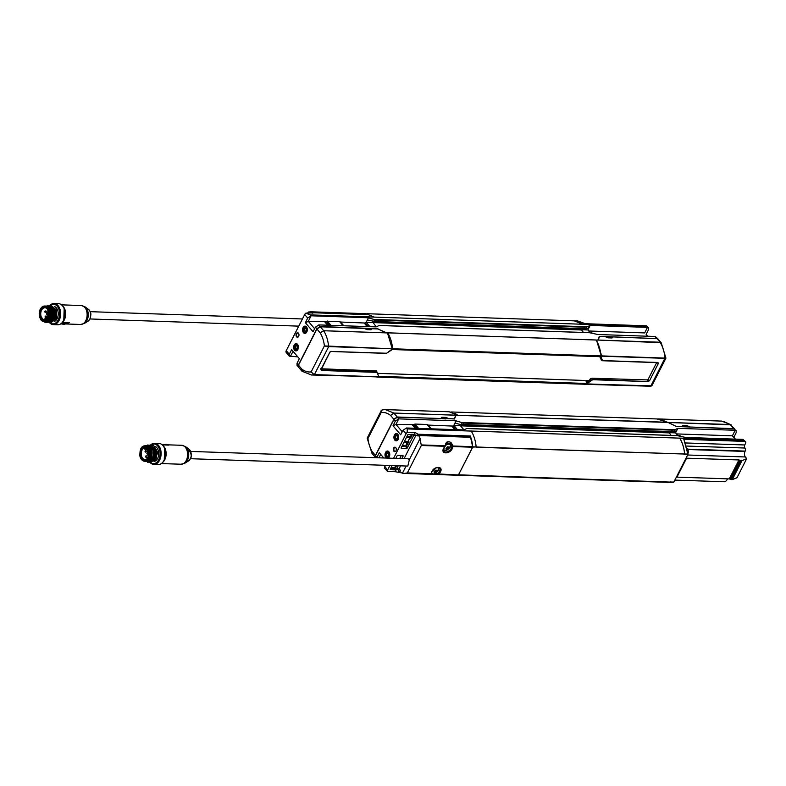 <?xml version="1.0" encoding="UTF-8"?>
<svg xmlns="http://www.w3.org/2000/svg" width="786" height="786" viewBox="0 0 786 786"><rect width="100%" height="100%" fill="white"/><g stroke="black" fill="none" stroke-linecap="round" stroke-linejoin="round"><path stroke-width="1.18" d="M462.139 422.986L463.986 423.025L461.52 422.465L462.139 422.986L461.392 424.489L460.449 424.568L455.015 423.035L453.827 425.364L456.067 420.815L398.699 418.869L397.323 417.248L393.924 419.508L375.512 455.654L375.561 457.688M440.592 418.574L397.235 417.002L393.845 419.272L375.433 455.418L372.181 451.606C369.931 447.902 368.526 443.54 367.946 438.509L368.212 437.723M375.266 457.157L375.433 455.418M440.867 418.506L445.947 418.958M441.113 418.211L441.437 417.454M454.18 418.987L448.786 418.574L445.829 417.415L444.788 418.633M454.446 418.692L455.792 415.224L457.216 415.391M455.792 415.224L393.894 413.082L390.593 415.46L393.865 413.053L457.305 415.214M441.143 418.142L441.879 417.278L445.829 417.415M397.235 417.002L393.865 413.053L385.376 409.614L382.153 409.87L381.181 412.542C384.531 412.119 387.665 413.092 390.593 415.46L393.845 419.272M375.286 457.226L372.083 453.473L372.181 451.606L371.965 453.316L367.18 438.156L381.475 410.233M455.467 416.216L454.426 418.987L456.047 415.352L457.796 415.313A29.161 19.051 -88.1 0 0 454.829 413.357M463.769 429.922L406.47 427.987L403.08 430.247L400.683 434.786L393.01 425.796L395.309 421.129L398.699 418.869L395.967 424.42L413.583 424.597L416.767 428.331M375.512 455.654L376.887 457.275L379.284 452.726L383.755 457.973M385.189 465.312L384.659 468.368L387.459 471.413M400.172 472.415L398.581 472.357L399.209 471.109L396.724 468.77L395.23 471.708L387.39 471.305A2.918 1.798 -40.4 0 1 387.665 469.92L389.935 465.469M393.59 458.307L406.087 433.774A2.918 1.798 -40.4 0 1 407.207 432.408L415.185 432.546L413.691 435.483L415.205 434.923L417.366 435.483L418.005 434.226L415.185 432.546M386.427 458.061A3.645 2.378 91.9 0 1 385.071 453.944A3.645 2.378 91.9 0 1 387.518 451.046A3.645 2.378 91.9 0 1 388.874 451.773A3.645 2.378 91.9 0 1 389.738 455.232A3.645 2.378 91.9 0 1 388.127 458.12M397.785 434.285A3.645 2.378 91.9 0 1 398.531 438.392A3.645 2.378 91.9 0 1 396.183 440.838A3.645 2.378 91.9 0 1 393.924 437.114A3.645 2.378 91.9 0 1 396.429 433.558A3.645 2.378 91.9 0 1 397.785 434.285M395.751 447.637A2.26 1.474 91.9 0 1 395.525 451.4A2.26 1.474 91.9 0 1 393.658 450.869A2.26 1.474 91.9 0 1 393.757 447.941A2.26 1.474 91.9 0 1 395.663 447.539A2.26 1.474 91.9 0 1 395.751 447.637M457.373 415.047L449.081 411.766L385.376 409.614M367.946 438.509L381.181 412.542L381.122 410.656L382.163 409.87M454.573 475.137L461.795 475.098L458.444 474.98L472.74 447.096L470.293 435.994L418.005 434.226M458.611 474.832L670.311 482.093A29.161 19.051 91.9 0 1 667.383 482.339L459.977 475.314M472.789 446.821L476.139 446.939C475.599 440.818 473.968 435.532 471.236 431.082L407.256 428.91L407.521 432.29M476.139 446.939L472.74 447.096M670.478 481.956L673.828 482.123L687.956 454.387L683.83 439.325L745.177 441.398L743.703 440.307L679.723 438.146C682.445 442.577 684.085 447.863 684.626 453.994L476.09 447.214M397.392 436.407A1.464 0.963 -88.1 0 0 397.166 436.034A1.464 0.963 -88.1 0 0 396.625 435.739A1.464 0.963 -88.1 0 0 395.82 436.328A1.464 0.963 -88.1 0 0 396.311 438.627A1.464 0.963 -88.1 0 0 396.527 438.676A1.464 0.963 -88.1 0 0 397.333 438.057M388.481 453.905A1.464 0.963 -88.1 0 0 388.255 453.522A1.464 0.963 -88.1 0 0 387.92 453.276A1.464 0.963 -88.1 0 0 387.714 453.227A1.464 0.963 -88.1 0 0 386.909 453.817A1.464 0.963 -88.1 0 0 386.781 455.34A1.464 0.963 -88.1 0 0 387.606 456.165A1.464 0.963 -88.1 0 0 388.422 455.546M397.048 435.739A1.818 1.189 91.9 0 1 397.362 436.309A1.818 1.189 91.9 0 1 397.303 438.156A1.818 1.189 91.9 0 1 395.623 438.716A1.818 1.189 91.9 0 1 395.348 436.151A1.818 1.189 91.9 0 1 397.048 435.739M388.137 453.227A1.818 1.189 91.9 0 1 388.451 453.807A1.818 1.189 91.9 0 1 388.392 455.644A1.818 1.189 91.9 0 1 386.712 456.214A1.818 1.189 91.9 0 1 386.437 453.64A1.818 1.189 91.9 0 1 388.137 453.227M395.053 439.649A3.056 1.994 91.9 0 1 394.533 438.686A3.056 1.994 91.9 0 1 394.631 435.591A3.056 1.994 91.9 0 1 397.451 434.648A3.056 1.994 91.9 0 1 397.903 438.961A3.056 1.994 91.9 0 1 395.053 439.649M386.142 457.138A3.056 1.994 91.9 0 1 385.621 456.175A3.056 1.994 91.9 0 1 385.72 453.09A3.056 1.994 91.9 0 1 388.539 452.137A3.056 1.994 91.9 0 1 388.991 456.45A3.056 1.994 91.9 0 1 386.142 457.138M418.604 428.399L414.929 424.076L413.583 424.597M394.631 435.591L394.66 435.532A3.183 2.083 91.9 0 1 394.66 435.532A3.183 2.083 91.9 0 1 396.508 434.019A3.183 2.083 91.9 0 1 397.696 434.658A3.183 2.083 91.9 0 1 398.345 438.244A3.183 2.083 91.9 0 1 396.291 440.386A3.183 2.083 91.9 0 1 395.103 439.747A3.183 2.083 91.9 0 1 394.552 438.755A3.183 2.083 91.9 0 1 394.543 438.716M385.72 453.09L385.749 453.021A3.183 2.083 91.9 0 1 385.749 453.021A3.183 2.083 91.9 0 1 385.857 452.785A3.183 2.083 91.9 0 1 387.596 451.508A3.183 2.083 91.9 0 1 389.571 454.76A3.183 2.083 91.9 0 1 387.38 457.874A3.183 2.083 91.9 0 1 386.191 457.236A3.183 2.083 91.9 0 1 385.641 456.244A3.183 2.083 91.9 0 1 385.631 456.204L385.621 456.175M427.859 425.079L452.785 426.071L455.851 429.657M414.929 424.076L427.063 424.489L430.748 428.802M406.391 437.576L409.919 437.694L406.775 436.82M410.508 436.446L409.457 436.711L410.547 436.456L409.477 436.711L410.597 438.156L410.547 436.456L407.03 436.328M396.596 434.029A3.183 2.083 91.9 0 1 396.684 434.029A3.183 2.083 91.9 0 1 397.873 434.658A3.183 2.083 91.9 0 1 398.531 438.244A3.183 2.083 91.9 0 1 396.468 440.396A3.183 2.083 91.9 0 1 396.38 440.386M387.685 451.518A3.183 2.083 91.9 0 1 387.773 451.518A3.183 2.083 91.9 0 1 389.748 454.77A3.183 2.083 91.9 0 1 387.557 457.884A3.183 2.083 91.9 0 1 387.469 457.874M456.067 420.815L455.035 423.045M404.485 441.31L407.561 441.418L407.433 442.489L408.887 441.496L408.081 441.113L408.887 441.496L406.559 446.065L401.97 446.261M407.561 441.418L405.831 445.711L406.45 448.727L407.187 448.138L406.559 446.065L402.304 445.593M407.58 441.418L408.081 441.113M396.557 465.695L395.26 468.25L394.562 467.837L394.66 468.643L395.26 468.25L396.331 469.439L395.653 469.89L394.66 468.643L390.632 468.505M393.01 425.796L395.967 424.42L402.255 431.799M395.78 447.666A1.994 1.307 -88.1 0 0 395.25 447.46A1.994 1.307 -88.1 0 0 394.14 448.256A1.994 1.307 -88.1 0 0 393.973 450.339A1.994 1.307 -88.1 0 0 395.112 451.449A1.994 1.307 -88.1 0 0 395.653 451.282M396.566 433.567A3.645 2.378 -88.1 0 0 394.199 437.124A3.645 2.378 -88.1 0 0 396.321 440.838M387.655 451.056A3.645 2.378 -88.1 0 0 385.337 454.062A3.645 2.378 -88.1 0 0 386.702 458.071M460.802 424.637L460.311 425.609L453.827 425.354L452.785 426.071M397.323 417.248L454.711 418.869M455.723 415.922L456.047 415.352M463.986 423.025L463.259 424.499L460.449 424.568M461.52 422.465L456.106 420.864M453.827 425.354L457.55 429.716M378.901 457.806L380.699 454.387M463.789 429.883L466.707 428.557L468.869 428.596M401.115 447.932L407.905 434.609L413.976 434.805L413.534 434.324M401.165 447.843L401.243 448.551L406.45 448.727M409.919 437.694L408.327 440.818M390.21 469.389L392.145 465.548M401.282 455.458L399.75 458.513M401.862 458.582L403.12 456.116L401.233 455.585M403.12 456.116L402.992 455.497L397.667 455.34M397.588 455.369L402.992 455.497M397.048 455.909L395.79 458.376M387.567 471.453L386.437 469.684M463.229 424.627L671.578 431.75L463.092 424.695L463.946 422.514M673.897 431.799L676.756 430.561L677.827 428.37L674.909 429.696L672.433 429.578L671.578 431.75M677.827 428.37L735.146 430.266L736.168 430.699L736.168 432.673L733.869 437.34L732.414 435.817L735.234 439.119M676.451 433.921L732.414 435.817L735.146 430.266L733.77 428.645L676.324 426.503L668.218 422.534L666.282 422.377A29.161 19.051 91.9 0 0 657.833 418.977L450.899 411.962M460.311 425.609L668.945 432.379L671.106 435.385M463.907 429.834L460.498 425.825L668.984 432.89M684.547 454.328L684.596 454.053A29.161 19.051 91.9 0 0 679.723 438.146L407.227 428.871L407.207 432.408M679.703 438.107L743.674 440.268L745.305 441.447A2.918 1.798 -40.4 0 1 745.462 441.604A2.918 1.798 -40.4 0 1 745.452 443.569L744.745 444.964A2.191 1.425 -88.1 0 0 744.971 448.03A2.191 1.425 91.9 0 1 745.197 451.085L745.02 451.439A4.009 2.623 -88.1 0 0 745.364 456.961L746.7 458.651L736.973 477.75L732.306 479.598L741.925 460.694L746.7 458.651M745.462 441.604L742.917 439.384L685.559 437.438L677.345 435.66M407.187 448.138L413.976 434.805M390.465 469.714L395.653 469.89M396.331 469.439L398.207 465.754M398.581 472.357L395.23 471.708M417.14 435.257L415.823 435.552L404.053 458.66M400.398 465.823L398.581 470.863M399.209 471.109L400.231 471.138M455.566 475.206L458.444 474.98M470.293 435.994L470.637 437.065L419.36 435.326L421.325 445.485L407.345 472.926L404.2 473.427L455.477 475.166A29.161 19.051 -88.1 0 0 458.277 474.95L438.549 474.282L438.146 473.28L435.798 473.28L435.945 474.449L434.845 474.449L434.805 473.231M418.388 435.513L417.366 435.483M668.945 432.379L669.299 431.681M682.091 426.434L682.415 425.707M687.082 426.906L687.593 425.884L686.817 425.668L682.857 425.531L682.101 426.415M733.633 428.488L730.292 424.568L734.664 428.94L689.224 426.985M657.017 418.948L668.473 422.524L675.97 426.277L681.649 426.71M687.593 425.884L689.263 426.71M668.336 422.475L731.147 424.843M687.956 453.522A3.124 2.024 -87.7 0 0 687.544 449.248M740.903 460.684L731.275 479.578L740.903 460.684L741.925 460.694M685.706 458.808L686.591 458.169L738.958 459.948L740.658 460.606M731.029 479.509L729.3 478.9L676.933 477.131L676.078 477.701M741.837 460.714L732.208 479.607L731.275 479.578M674.86 480.108L724.761 481.759A2.918 1.798 139.6 0 0 727.04 479.715L727.482 478.841M733.869 437.34L735.391 439.128M670.448 482.015L666.381 482.309M673.828 482.123L670.281 482.152M667.432 482.388L673.661 482.27M679.183 435.837L680.096 435.788L679.183 435.837M677.945 435.67L675.547 432.87L676.717 430.571M674.909 429.696L672.541 430.089M671.804 431.563L673.622 431.681L674.359 430.178M733.77 428.645L736.168 430.699M668.896 432.673L675.547 432.87M145.616 461.274A7.722 5.05 -88.1 0 0 145.783 461.284L146.55 461.313A7.722 5.05 -88.1 0 0 151.855 453.758A7.722 5.05 -88.1 0 0 147.07 445.868L146.304 445.839A7.722 5.05 -88.1 0 0 146.137 445.839M145.41 461.274L145.695 461.353C152.366 463.966 154.871 447.067 148.21 445.161L144.732 445.809M145.783 461.284A7.722 5.05 -88.1 0 0 150.323 457.462A7.722 5.05 -88.1 0 0 150.46 449.621A7.722 5.05 -88.1 0 0 146.304 445.839M140.321 457.206A7.722 5.05 -88.1 0 0 144.565 461.244L145.449 461.274A7.722 5.05 -88.1 0 0 150.431 456.077A7.722 5.05 -88.1 0 0 148.859 447.372A7.722 5.05 -88.1 0 0 145.97 445.829L145.086 445.8A7.722 5.05 -88.1 0 0 144.26 445.878A7.722 5.05 -88.1 0 0 140.576 449.543M149.438 452.461L144.064 446.163L139.78 454.573C140.213 464.123 150.401 461.883 149.438 452.461M147.365 448.099A6.779 4.431 91.9 0 1 148.878 451.528A6.779 4.431 91.9 0 1 148.741 455.792A6.779 4.431 91.9 0 1 142.59 459.643A6.779 4.431 91.9 0 1 140.881 450.014A6.779 4.431 91.9 0 1 147.365 448.099M148.77 455.664A6.013 3.93 91.9 0 1 144.929 459.545A6.013 3.93 91.9 0 1 141.205 453.404A6.013 3.93 91.9 0 1 145.341 447.529A6.013 3.93 91.9 0 1 147.581 448.727A6.013 3.93 91.9 0 1 148.898 451.655M145.793 447.539L144.762 447.578A6.013 3.93 -88.1 0 0 144.722 447.588L144.821 448.914L147.719 448.885M155.431 446.517A7.722 5.05 91.9 0 1 156.797 447.647A7.722 5.05 91.9 0 1 158.477 455.9A7.722 5.05 91.9 0 1 154.007 461.51M150.833 445.112A9.845 6.426 91.9 0 1 160.079 454.013A9.845 6.426 91.9 0 1 150.283 462.355M150.519 445.072A10.572 6.907 91.9 0 1 154.557 443.275A10.572 6.907 91.9 0 1 158.507 445.387A10.572 6.907 91.9 0 1 160.668 457.295A10.572 6.907 91.9 0 1 153.85 464.408A10.572 6.907 91.9 0 1 149.91 462.315M154.557 443.275L158.978 443.432A10.572 6.907 91.9 0 1 162.928 445.534A10.572 6.907 91.9 0 1 164.667 448.6A10.572 6.907 91.9 0 1 164.755 448.855A10.572 6.907 91.9 0 1 164.392 459.535A10.572 6.907 91.9 0 1 158.261 464.555L153.85 464.408M164.471 459.348A9.845 6.426 -88.1 0 0 164.539 459.171A9.845 6.426 -88.1 0 0 164.883 449.228A9.845 6.426 -88.1 0 0 164.814 449.042M163.901 444.945L166.465 444.866L166.337 444.326L162.103 444.719M436.112 470.716L437.222 470.156A1.955 1.199 -40.4 0 1 437.488 470.775L436.711 472.298A1.955 1.199 -40.4 0 1 435.827 472.887L434.393 472.838A1.955 1.199 -40.4 0 1 434.147 472.406A1.955 1.199 -40.4 0 1 434.127 472.209L435.169 471.62L434.904 470.686A1.955 1.199 -40.4 0 1 435.778 470.107L436.112 470.716L435.552 470.215M435.778 470.244L436.692 471.669M436.908 471.374L436.368 470.834M435.503 470.48L436.623 471.924M435.061 471.738L435.523 472.445M435.719 472.533L435.139 471.659M434.805 471.924L435.198 472.514M435.189 471.443A1.336 0.815 139.6 0 0 435.66 471.089L435.493 470.794M447.991 447.391L449.101 446.831A1.955 1.199 -40.4 0 1 449.366 447.46L448.59 448.973A1.955 1.199 -40.4 0 1 447.706 449.563L446.271 449.513A1.955 1.199 -40.4 0 1 446.026 449.091A1.955 1.199 -40.4 0 1 446.006 448.885L447.057 448.295L446.782 447.372A1.955 1.199 -40.4 0 1 447.666 446.782L447.991 447.391L447.43 446.89M447.656 446.929L448.57 448.344M448.786 448.059L448.246 447.509M447.381 447.155L448.511 448.61M446.939 448.423L447.401 449.12M447.598 449.209L447.018 448.334M446.694 448.61L447.077 449.199M447.077 448.118A1.336 0.815 139.6 0 0 447.548 447.774L447.372 447.48M436.161 470.107L437.488 470.775M435.66 471.089L436.711 472.298M434.069 471.502L434.393 472.838M448.049 446.792L449.366 447.46M447.548 447.774L448.59 448.973M445.957 448.177L446.271 449.513M437.232 467.582A4.009 2.466 -40.4 0 1 438.215 468.142A4.009 2.466 -40.4 0 1 438.205 470.824L434.756 473.762A4.009 2.466 -40.4 0 1 432.113 473.339A4.009 2.466 -40.4 0 1 431.72 472.288M445.613 445.397A4.009 2.466 -40.4 0 1 450.093 444.817A4.009 2.466 -40.4 0 1 450.083 447.499L446.645 450.437A4.009 2.466 -40.4 0 1 443.992 450.014A4.009 2.466 -40.4 0 1 443.599 448.963M446.134 443.736A4.009 2.466 -40.4 0 1 449.346 443.943L450.093 444.817M443.422 450.349A4.952 3.056 139.6 0 0 444.699 450.496M438.627 467.621A4.952 3.056 -40.4 0 1 438.568 468.908M431.426 473.054L431.17 473.732A0.727 0.501 1.8 0 0 431.426 473.054M407.345 472.926L431.17 473.732L431.563 472.062C434.049 465.656 444.178 466 440.17 472.347L438.873 473.987L438.146 473.28A4.981 3.065 -40.4 0 0 439.276 471.846A4.981 3.065 -40.4 0 0 439.472 468.122C437.674 466.609 435.13 467.867 431.858 471.905L430.836 474.017L407.02 473.211M404.2 473.427L400.359 472.622L399.809 471.983L400.546 470.529L398.974 468.623M458.277 474.95L438.873 473.987L435.945 474.449M432.811 473.811L431.435 473.634M446.507 442.901L450.054 443.304L451.862 446.369L452.952 446.006L452.854 446.556A0.727 0.501 -178.2 0 1 451.862 446.369A4.981 3.065 -40.4 0 1 451.518 447.833A4.981 3.065 -40.4 0 1 447.735 451.557A4.981 3.065 -40.4 0 1 443.776 451.262L444.11 447.873L446.477 443.029M450.447 445.583A4.952 3.056 139.6 0 0 450.309 443.697A4.952 3.056 139.6 0 0 450.054 443.304L451.066 442.626L452.952 446.006L472.681 446.674L472.583 447.224L452.854 446.556L452.461 448.226C449.975 454.632 439.846 454.288 443.854 447.941L445.141 446.301L421.325 445.485M470.087 436.407L418.82 434.668L419.36 435.326M418.82 434.668L418.073 436.132L417.523 435.483M434.845 474.449L430.089 474.292M421.424 444.935L445.249 445.741L445.898 443.166M446.301 442.469C447.696 441.427 449.287 441.486 451.066 442.626M472.681 446.674A29.161 19.051 -88.1 0 0 470.755 437.291L470.637 437.065M458.602 474.656L472.583 447.224M190.409 458.71L407.806 466.078L409.398 459.525L420.255 438.224M402.412 473.241L406.087 466.019M409.398 459.525L408.052 458.798L190.654 451.429M154.115 458.11L154.803 452.048L154.292 449.808L148.741 445.053M147.611 462.217L152.936 458.238L153.702 452.009L153.201 449.769L147.581 445.014M152.101 449.73L151.845 458.209L152.101 449.73L148.21 445.161M153.191 449.739L153.702 452.009M144.624 461.244L151.845 458.209M154.704 460.871L157.75 452.49L153.555 445.289M156.335 458.169L156.571 450.064M155.225 458.14L155.471 450.034M154.194 457.924L154.233 449.631M152.848 458.444L153.781 452.166L154.803 452.048M154.056 458.277L148.672 462.247M149.802 445.092L155.412 449.847L155.156 458.317L149.802 462.296M150.941 445.122L156.512 449.877L156.257 458.356L150.912 462.335M152.032 445.161L153.417 445.259M45.136 321.494A7.722 5.05 -88 0 0 45.303 321.503L46.069 321.533A7.722 5.05 -88 0 0 50.284 318.438A7.722 5.05 -88 0 0 50.943 310.431A7.722 5.05 -88 0 0 46.6 306.088L45.834 306.059A7.722 5.05 -88 0 0 45.667 306.059M43.603 321.405L45.293 322.339L50.874 318.261L51.169 310.195L47.455 306.039L45.244 306.039M45.303 321.503A7.722 5.05 -88 0 0 49.518 318.418A7.722 5.05 -88 0 0 48.722 307.601A7.722 5.05 -88 0 0 45.834 306.059M39.84 317.406A7.722 5.05 -88 0 0 41.196 319.922A7.722 5.05 -88 0 0 44.085 321.464L44.969 321.494A7.722 5.05 -88 0 0 50.284 313.948A7.722 5.05 -88 0 0 45.5 306.049L44.615 306.019A7.722 5.05 -88 0 0 40.096 309.763M39.3 314.783L44.674 321.091L48.968 312.681C48.526 303.121 38.337 305.361 39.3 314.783M41.363 319.155A6.779 4.431 92 0 1 41.697 308.181A6.779 4.431 92 0 1 48.408 311.757A6.779 4.431 92 0 1 48.26 316.001A6.779 4.431 92 0 1 41.363 319.155M48.29 315.874A6.013 3.93 92 0 1 44.448 319.764A6.013 3.93 92 0 1 42.208 318.556A6.013 3.93 92 0 1 40.98 311.787A6.013 3.93 92 0 1 44.861 307.739A6.013 3.93 92 0 1 48.427 311.885M54.293 306.461A7.722 5.05 92 0 1 58.233 313.722A7.722 5.05 92 0 1 54.411 321.474M50.392 305.302A9.845 6.435 92 0 1 57.191 306.176A9.845 6.435 92 0 1 58.429 319.48A9.845 6.435 92 0 1 49.764 322.545M50.029 305.312A10.572 6.907 92 0 1 54.087 303.494A10.572 6.907 92 0 1 58.036 305.607A10.572 6.907 92 0 1 60.188 317.515A10.572 6.907 92 0 1 53.36 324.628A10.572 6.907 92 0 1 49.449 322.555M54.087 303.494L58.498 303.651A10.572 6.907 92 0 1 64.285 309.085A10.572 6.907 92 0 1 63.912 319.745A10.572 6.907 92 0 1 57.771 324.775L53.36 324.628M63.99 319.558A9.845 6.435 -88 0 0 64.069 319.381A9.845 6.435 -88 0 0 64.413 309.458A9.845 6.435 -88 0 0 64.344 309.281M63.735 324.313L60.846 323.803L67.262 323.596L63.921 324.333L67.508 322.997L61.298 323.459M61.976 322.82L67.439 322.977M62.408 322.319L67.527 322.859M62.625 305.97A9.471 6.19 92 0 1 62.516 322.348L69.247 322.584L67.517 323.154M61.524 304.85L81.253 305.528A9.471 6.19 92 0 1 87.118 315.215A9.471 6.19 92 0 1 80.604 324.471L65.867 323.96A9.471 6.19 92 0 0 69.247 322.584L68.952 322.692M307.621 313.093L308.348 312.022L311.128 311.796L315.166 312.818M366.414 314.567L366.06 314.243A29.161 19.051 -88 0 0 362.395 313.565L311.128 311.796M340.092 312.799L337.273 312.7M312.877 311.983L312.239 313.25M47.691 322.447L53.016 318.468L53.281 310.018L47.73 305.253M51.188 310.264L50.815 318.409M52.181 309.979L51.925 318.418L52.181 309.979L44.517 306.019M46.423 322.388L52.073 318.084M43.544 321.395L44.949 322.231M56.356 318.526L56.641 310.274M55.305 318.369L55.551 310.283M54.205 318.33L54.45 310.244M52.957 318.595L53.242 309.92M48.801 305.292L54.391 310.057L54.126 318.517L48.752 322.486M49.911 305.322L55.492 310.097L55.236 318.556L49.882 322.525M51.021 305.361L56.592 310.126L56.337 318.595L51.09 322.594M392.008 349.465L601.005 355.94A29.161 19.051 92 0 0 596.132 340.024L597.841 340.063M387.449 333.077L387.704 332.851A29.161 19.051 -88 0 1 392.578 348.768L392.519 349.033M298.228 366.649L298.405 364.93L316.837 328.784L320.236 326.534L377.663 328.705L385.68 332.851M320.118 326.78L318.851 324.913L376.199 326.888L379.078 325.512L381.367 325.502L589.657 332.733M314.233 374.755L311.148 371.896L324.392 345.928L392.263 348.788L387.527 333.176L377.712 328.941L372.161 328.735L371.08 329.766L367.131 329.629L364.134 328.43L320.324 326.78L316.915 329.029L320.167 332.842C322.417 336.536 323.822 340.908 324.392 345.928L328.548 346.872L314.4 374.608L378.066 376.799L311.364 374.981L314.233 374.745L311.148 371.896C307.798 372.328 304.663 371.356 301.736 368.988L302.885 371.542M301.903 371.149L298.474 367.141L298.484 365.176L316.915 329.029M301.804 371.051L301.736 368.988L298.484 365.176M320.324 326.78L323.665 330.7L320.167 332.842L323.694 330.739C326.426 335.19 328.057 340.476 328.597 346.597L392.263 348.788M331.083 351.45L386.398 353.395L392.214 349.063M385.769 332.675L387.616 332.743M657.676 338.619L599.502 336.339L597.881 339.974M598.863 337.852L599.217 336.457M591.927 332.773L589.981 332.802L597.861 334.512L655.21 336.487L656.516 338.255M297.806 356.864L289.228 356.156L289.258 354.201L291.655 349.652L299.319 358.652L297.02 363.309L297.02 365.294L298.248 366.738M316.837 328.784L315.461 327.163L313.054 331.712L305.39 322.722L307.69 318.055L311.079 315.795L368.428 317.77L366.188 322.319L365.146 323.026L368.212 326.612M306.118 313.034L310.293 314.881L374.254 317.082L365.765 313.634L362.366 313.526L367.013 314.587L314.734 312.799L305.803 313.162A2.918 1.798 139.6 0 0 304.683 314.528L286.242 350.674A2.918 1.798 139.6 0 0 285.966 352.059L289.228 356.156M303.465 332.665A3.645 2.378 92 0 1 302.728 328.558A3.645 2.378 92 0 1 305.076 326.111A3.645 2.378 92 0 1 307.336 329.835A3.645 2.378 92 0 1 304.83 333.392A3.645 2.378 92 0 1 303.465 332.665M294.544 350.153A3.645 2.378 92 0 1 293.807 346.056A3.645 2.378 92 0 1 296.155 343.6A3.645 2.378 92 0 1 298.415 347.324A3.645 2.378 92 0 1 295.909 350.89A3.645 2.378 92 0 1 294.544 350.153M296.587 336.811A2.26 1.474 92 0 1 296.322 333.716A2.26 1.474 92 0 1 298.346 333.097A2.26 1.474 92 0 1 298.208 336.958A2.26 1.474 92 0 1 296.587 336.811M315.461 327.163L318.851 324.913M392.243 349.505L600.573 356.697L600.956 356.205M378.439 375.58L376.838 372.377L378.439 375.58L378.066 376.799M321.454 368.791L376.317 370.904L376.975 371.975L376.317 370.904L376.838 371.906L321.415 370A0.855 0.531 -40.4 0 1 321.071 369.813L321.071 369.813A0.855 0.531 -40.4 0 1 321.052 369.459M378.449 375.6L376.838 371.906M386.594 353.248L330.877 351.45A0.855 0.531 -40.4 0 0 330.493 351.538M376.838 372.377L321.425 370.471L321.002 369.469L329.796 352.275L331.181 351.342M377.526 373.34L588.468 380.591M297.128 346.459A1.464 0.963 -88 0 0 296.568 345.83A1.464 0.963 -88 0 0 296.351 345.781A1.464 0.963 -88 0 0 295.408 346.773A1.464 0.963 -88 0 0 295.703 348.424A1.464 0.963 -88 0 0 296.253 348.719A1.464 0.963 -88 0 0 297.049 348.129A1.464 0.963 -88 0 0 297.069 348.1M306.039 328.97A1.464 0.963 -88 0 0 305.273 328.293A1.464 0.963 -88 0 0 304.32 329.285A1.464 0.963 -88 0 0 304.624 330.935A1.464 0.963 -88 0 0 304.958 331.181A1.464 0.963 -88 0 0 305.174 331.23A1.464 0.963 -88 0 0 305.97 330.641A1.464 0.963 -88 0 0 305.99 330.611M295.29 348.699A1.818 1.189 92 0 1 295.281 345.869A1.818 1.189 92 0 1 297.088 346.361A1.818 1.189 92 0 1 297.029 348.198A1.818 1.189 92 0 1 295.29 348.699M304.211 331.211A1.818 1.189 92 0 1 304.202 328.381A1.818 1.189 92 0 1 306.009 328.872A1.818 1.189 92 0 1 305.95 330.71A1.818 1.189 92 0 1 304.211 331.211M297.285 344.799A3.056 1.994 92 0 1 297.305 349.544A3.056 1.994 92 0 1 294.259 348.729A3.056 1.994 92 0 1 294.357 345.644A3.056 1.994 92 0 1 297.285 344.799M306.196 327.31A3.056 1.994 92 0 1 306.226 332.056A3.056 1.994 92 0 1 303.18 331.24A3.056 1.994 92 0 1 303.278 328.155A3.056 1.994 92 0 1 306.196 327.31M343.118 325.748L339.434 321.425L326.161 321.395L329.137 325.266M294.377 345.614A3.183 2.083 92 0 1 294.386 345.575A3.183 2.083 92 0 1 296.243 344.062A3.183 2.083 92 0 1 297.432 344.7A3.183 2.083 92 0 1 298.081 348.286A3.183 2.083 92 0 1 296.017 350.428A3.183 2.083 92 0 1 294.829 349.79A3.183 2.083 92 0 1 294.278 348.788A3.183 2.083 92 0 1 294.269 348.758L294.278 348.788M303.278 328.155L303.308 328.086A3.183 2.083 92 0 1 303.308 328.086A3.183 2.083 92 0 1 305.155 326.573A3.183 2.083 92 0 1 306.353 327.212A3.183 2.083 92 0 1 306.678 331.663A3.183 2.083 92 0 1 304.939 332.94A3.183 2.083 92 0 1 303.2 331.299A3.183 2.083 92 0 1 303.19 331.27L303.2 331.299M340.23 322.024L365.146 323.026M314.636 328.725L308.348 321.346L325.954 321.533M296.332 344.072A3.183 2.083 92 0 1 296.42 344.072A3.183 2.083 92 0 1 298.385 347.324A3.183 2.083 92 0 1 296.194 350.438A3.183 2.083 92 0 1 296.106 350.428M305.253 326.583A3.183 2.083 92 0 1 305.341 326.583A3.183 2.083 92 0 1 307.13 328.371A3.183 2.083 92 0 1 306.854 331.672A3.183 2.083 92 0 1 305.115 332.95A3.183 2.083 92 0 1 305.027 332.94M373.163 321.592L372.672 322.574L366.197 322.309L368.428 317.77M298.464 333.225A1.994 1.307 -88 0 0 297.933 333.018A1.994 1.307 -88 0 0 296.627 334.345A1.994 1.307 -88 0 0 297.029 336.614A1.994 1.307 -88 0 0 297.796 337.007A1.994 1.307 -88 0 0 298.336 336.84M296.293 343.61A3.645 2.378 -88 0 0 294.052 346.164A3.645 2.378 -88 0 0 294.819 350.163A3.645 2.378 -88 0 0 296.047 350.88M305.214 326.121A3.645 2.378 -88 0 0 302.974 328.676A3.645 2.378 -88 0 0 303.74 332.675A3.645 2.378 -88 0 0 304.968 333.392M305.39 322.722L308.348 321.346L311.079 315.795L310.323 314.911L646.652 326.455L646.652 325.826L585.324 323.714L577.602 320.924L573.161 320.816M372.81 321.523L373.763 321.454L374.509 319.941L373.881 319.43L376.307 319.48L375.286 321.533L367.396 320.01M368.467 317.819L373.881 319.43M366.197 322.309L369.911 326.671M290.27 356.608L293.07 351.313M305.803 313.162L310.293 314.881M375.344 321.602L376.307 319.48M586.199 328.872L589.058 327.634L590.129 325.443L587.221 326.77L584.735 326.652L583.88 328.823L375.6 321.592M590.129 325.443L647.438 327.369L648.46 327.801L648.45 329.776L646.161 334.443L647.674 336.231M646.652 326.455L582.721 324.284M376.268 326.789L372.819 322.28L581.247 329.452L583.409 332.449M372.672 322.574L581.286 329.963M362.366 313.526L361.383 313.526M378.027 376.848A29.161 19.051 -88 0 0 378.272 376.799L378.616 376.317L587.044 383.489L378.616 376.317M585.698 380.503L587.044 383.037M376.887 377.103L583.762 384.216A29.161 19.051 92 0 0 586.7 383.971L587.044 383.489M381.505 325.571L589.795 332.675M581.247 329.452L581.611 328.745M366.816 313.712L574.242 320.855A29.161 19.051 92 0 1 582.681 324.254L574.212 320.806M599.846 356.677L600.622 358.613M591.838 378.321L592.732 379.245L591.838 378.321L589.805 379.697L591.16 378.754M590.266 378.832L590.856 378.744M599.669 336.487L605.181 336.663L608.138 337.833L612.088 337.96L613.168 336.909L657.774 338.727M597.969 340.063L599.531 336.546L598.185 340.004L596.554 340.269L600.848 354.358M596.545 340.259L596.24 340.888L596.574 340.033L660.093 342.224C662.824 346.695 664.455 351.981 664.995 358.082L665.211 357.561L664.946 358.357L601.28 356.166L601.093 353.877M598.175 340.024L661.144 342.696M601.28 356.166L600.592 357.021L600.082 356.687M601.044 359.615L602.204 360.695M647.418 379.913L648.067 379.481L649.148 380.493A0.855 0.531 -40.4 0 1 648.155 381.151L647.418 379.913L592.074 378.243M656.674 362.601L648.067 379.481M665.899 358.003L661.193 342.765L656.723 338.265M600.956 356.795L602.498 360.587L657.921 362.493L658.344 363.496L649.58 380.679L648.165 381.623L592.732 379.245L587.506 382.684L586.965 384.04L583.035 384.197M586.631 382.232L589.805 379.697M586.936 381.632L587.506 382.684M665.929 358.161L652.026 385.435L650.798 386.093L664.995 358.082L601.329 355.891M651.682 385.838L586.965 384.04M647.517 336.221L646.161 334.443M588.753 330.994L644.707 332.92L647.438 327.369L646.78 325.876A2.918 1.798 -40.4 0 1 646.947 326.033L648.43 327.772M657.607 338.54L655.21 336.487M590.237 332.743L587.849 329.943L581.198 329.747M587.859 329.943L589.028 327.644M587.221 326.77L584.853 327.163M584.106 328.627L585.924 328.754L586.661 327.241M587.309 381.377L586.14 381.338M587.014 381.583L586.258 381.554M395.309 421.129L393.924 419.508M384.659 466.393L387.665 469.92M406.087 433.774L403.08 430.247M446.615 417.631L446.055 418.732M413.78 424.46L417.101 428.341M428.596 425.531L431.406 428.832M415.254 428.282L412.434 424.98M454.839 429.628L452.029 426.326M403.945 442.371L407.433 442.489M410.547 436.456L411.668 434.255M391.035 467.719L394.562 467.837L395.663 465.666M462.925 424.568L461.313 424.568M412.562 434.285L410.597 438.156L409.516 437.242M463.995 422.583L672.482 429.637M666.312 422.406L457.825 415.342M407.256 428.91L406.47 427.987M742.917 439.384L743.703 440.307M677.62 435.67L469.134 428.616M471.207 431.042L679.723 438.146M413.691 435.483L415.823 435.552M396.724 468.77L398.856 468.839M687.956 454.387L684.577 454.269M463.288 424.548L671.775 431.612M464.035 423.094L672.521 430.148M457.796 415.313L666.361 422.22M461.893 475.039L670.311 482.093M684.596 454.053L476.149 446.998M685.795 426.857L686.817 425.668M666.725 422.387L730.263 424.538L721.735 421.1M739.95 460.242L730.312 479.175M687.927 453.188A3.645 2.358 -87.7 0 0 687.269 448.865M729.3 478.9L738.958 459.948M687.888 449.504L745.02 451.439M687.662 449.14L745.197 451.085M686.591 458.169L676.933 477.131M744.745 444.964L685.52 442.96M744.971 448.03L686.571 446.055M745.364 456.961L687.642 455.006M684.626 453.994L688.005 454.112M673.592 431.779L671.745 431.661M144.565 461.244A7.722 5.05 -88.1 0 0 149.546 456.047A7.722 5.05 -88.1 0 0 147.974 447.342A7.722 5.05 -88.1 0 0 145.086 445.8L144.221 445.878C141.008 446.419 139.594 449.906 139.977 456.361L141.618 459.702L144.565 461.244M148.544 450.633L148.967 451.351L148.544 450.633L149.232 449.946M146.147 451.577L145.715 450.663L144.968 451.262L145.665 452.117L146.147 451.577L145.135 451.37M145.272 451.763L148.986 452.235M145.233 451.213L148.377 450.751M148.692 455.949L146.098 455.86L146.049 457.314L145.842 455.959M148.082 457.383L145.941 457.295L145.518 456.568L146.206 455.88M145.941 457.295L145.518 456.568M148.043 453.797L147.611 452.893L146.864 453.483L147.562 454.347L148.043 453.797L147.031 453.601M147.169 453.994L148.986 454.396M147.129 453.434L149.035 452.933M148.269 449.769L145.42 449.661A0.727 0.54 -102.3 0 1 144.821 448.914L144.83 449.042M144.762 447.578L144.86 448.904A0.727 0.54 -102.3 0 0 145.469 449.651L145.793 447.578M144.545 447.676L144.997 449.405M164.647 448.56L164.264 459.82M161.356 463.563L181.094 464.231A9.471 6.19 91.9 0 0 187.206 457.855A9.471 6.19 91.9 0 0 185.28 447.185A9.471 6.19 91.9 0 0 181.733 445.289L166.652 444.797A9.471 6.19 91.9 0 1 166.986 444.797A9.471 6.19 91.9 0 1 168.45 445.112L162.319 444.905M163.095 445.741A9.471 6.19 91.9 0 1 163.802 446.458A9.471 6.19 91.9 0 1 162.525 462.522M181.733 445.289L185.476 446.595A9.068 5.924 91.9 0 1 186.508 447.558A9.068 5.924 91.9 0 1 188.669 455.949A9.068 5.924 91.9 0 1 184.916 463.19L181.094 464.231M430.139 474.253L431.033 473.978M445.917 443.304L445.603 443.923M451.714 443.5L450.663 444.1M470.755 437.291L419.478 435.562M185.476 446.595L188.886 449.061A6.504 4.244 91.9 0 1 191.224 455.094A6.504 4.244 91.9 0 1 188.483 460.96L184.916 463.19M44.92 321.386A7.722 5.05 -88 0 0 49.4 313.28A7.722 5.05 -88 0 0 44.615 306.019L41.57 307.355L39.703 310.588C39.074 317.849 40.538 321.474 44.085 321.464A7.722 5.05 -88 0 0 44.92 321.386M48.211 316.159L45.617 316.07L45.568 317.534L45.362 316.178M47.602 317.603L45.46 317.505L45.048 316.787L45.726 316.1M45.46 317.505L45.048 316.787M48.074 310.843L48.496 311.57L48.074 310.843L48.752 310.156M46.649 313.653L47.573 314.017L47.131 313.103L46.394 313.702L47.081 314.567L46.688 314.204M47.573 314.017L47.081 314.567L48.506 314.616M45.667 311.787L45.234 310.883L44.497 311.472L45.185 312.337L45.667 311.787L44.664 311.59M44.792 311.983L48.506 312.455M44.753 311.433L47.907 310.971M47.524 317.731L45.676 317.672M44.9 319.735L45.372 317.682A0.727 0.54 77.7 0 0 44.979 318.379L44.989 318.497M47.533 317.721L45.519 317.662A0.727 0.54 77.7 0 0 45.028 318.369L45.077 319.705M45.372 317.682L46.05 318.281L45.028 318.369L45.126 319.696M47.121 318.32L46.05 318.281L46.119 319.263M63.961 324.313L60.836 323.812M67.449 323.272L67.596 322.751M67.37 322.653L61.632 323.164M64.177 308.79L63.784 320.04M314.98 312.602L366.237 314.361M81.253 305.528L84.996 306.835A9.068 5.924 92 0 1 86.961 320.482A9.068 5.924 92 0 1 84.426 323.419L80.604 324.471M314.803 312.474L366.06 314.243M84.996 306.835L88.405 309.301A6.504 4.244 92 0 1 89.81 319.087A6.504 4.244 92 0 1 87.993 321.199L84.426 323.419M385.602 332.832L323.694 330.739L387.203 332.92M387.675 332.812L596.102 339.984M297.02 363.309L298.405 364.93M307.69 318.055L304.683 314.528M286.242 350.674L289.258 354.201M600.779 356.559L392.352 349.387M392.578 348.768L601.005 355.94M596.132 340.024L387.704 332.851M314.233 374.745L377.899 376.936M320.688 368.762L321.425 370.471M321.002 369.469L329.884 352.108A0.855 0.531 -40.4 0 1 329.943 352M326.161 321.395L329.472 325.276M343.777 325.768L340.967 322.476M327.3 321.012L330.975 325.325M324.815 321.916L327.624 325.217M364.39 323.282L367.2 326.573M374.509 319.941L376.347 319.981M375.286 321.533L373.674 321.533M376.356 319.538L584.784 326.711M582.681 324.254L374.274 317.092M375.649 321.503L584.086 328.676M586.867 383.833L378.439 376.661M376.396 320.049L584.823 327.222M586.7 383.971L378.272 376.799M600.592 357.021L602.047 360.597M602.4 360.695L657.715 362.641L602.302 360.735L601.241 360.047M657.774 362.631A0.855 0.531 -40.4 0 1 657.911 363.309L657.175 362.621M658.344 363.496L649.58 380.679M648.165 381.623L592.742 379.717L587.456 383.263M587.132 383.902L650.631 386.231L584.077 384.275M585.904 328.853L584.057 328.725M431.15 428.822L427.682 424.754M409.889 436.918L406.784 436.81M460.95 424.646L463.062 424.646M466.923 428.498L469.055 428.596M677.493 435.601L469.006 428.537M723.041 421.208L731.157 424.853M721.774 421.1L658.069 418.938M687.976 453.709L688.133 450.064L687.229 448.668M677.611 435.66L679.615 435.699M673.681 431.848L671.686 431.72M149.075 451.38L149.124 449.916M438.215 468.142L437.694 467.532M432.113 473.339L431.593 472.74M443.992 450.014L443.481 449.415M188.886 449.061L191.283 455.074C191.833 456.312 190.9 458.267 188.483 460.96M48.594 311.59L48.653 310.136M48.555 313.152L47.131 313.103M87.993 321.199L89.889 319.018C91.893 311.816 90.262 313.978 90.066 311.423L88.405 309.301M89.928 318.959L298.759 326.141M90.174 311.669L302.413 318.969M600.573 356.697L392.145 349.524M321.071 369.813L329.904 352.226L330.985 351.489L386.398 353.395L391.713 349.908M301.991 371.228L311.403 374.981M343.521 325.758L340.053 321.7M373.311 321.602L375.423 321.602M381.416 325.561L379.284 325.463M287.332 353.936L285.996 352.118M375.453 321.651L583.88 328.823M590.689 378.695L591.259 378.705M598.765 338.049L599.531 336.546M661.075 342.598L657.744 338.697M652.026 385.425L650.985 386.211L647.802 386.466M583.998 328.784L585.992 328.921M586.867 381.77L586.366 381.76"/></g></svg>

